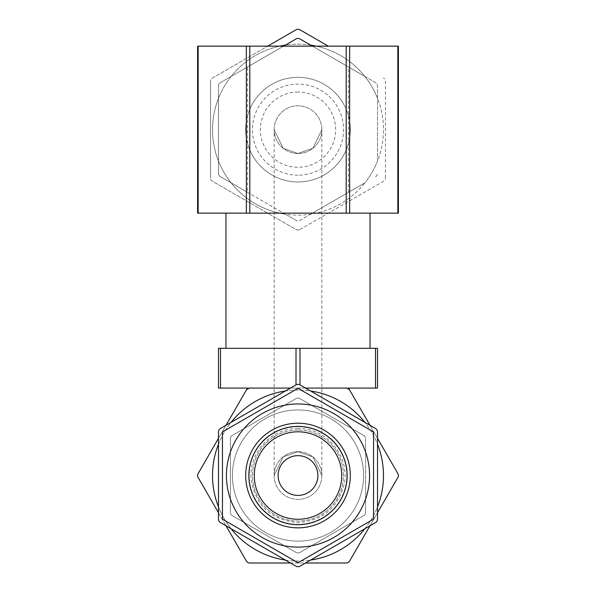 <?xml version="1.0" encoding="UTF-8"?>
<svg xmlns="http://www.w3.org/2000/svg" width="596" height="596" viewBox="0 0 596 596"><rect width="100%" height="100%" fill="white"/><g stroke="black" fill="none" stroke-linecap="round" stroke-linejoin="round"><path stroke-width="0.45" stroke-dasharray="2.98 2.23" d="M298 541.131A65.597 65.597 0 0 1 232.403 475.533A65.597 65.597 0 0 1 298 409.936A65.597 65.597 0 0 0 232.403 475.533A65.597 65.597 0 0 0 298 541.131A65.597 65.597 0 0 0 363.597 475.533A65.597 65.597 0 0 0 298 409.936A65.597 65.597 0 0 1 363.597 475.533A65.597 65.597 0 0 1 298 541.131M363.597 435.363A3.978 3.978 0 0 1 365.586 438.805L365.586 512.262A3.978 3.978 0 0 1 363.597 515.704L299.989 552.425A3.978 3.978 0 0 1 296.011 552.425L232.403 515.704A3.978 3.978 0 0 1 230.414 512.262L230.414 438.805A3.978 3.978 0 0 1 232.403 435.363L296.011 398.642A3.978 3.978 0 0 1 299.989 398.642L363.597 435.363A3.978 3.978 0 0 1 365.586 438.805L365.586 499.053A71.565 71.565 0 0 1 352.161 522.305L311.425 545.824A71.565 71.565 0 0 1 243.839 428.762A71.565 71.565 0 0 1 365.586 499.053L365.586 512.262A3.978 3.978 0 0 1 363.597 515.704L352.161 522.305A71.565 71.565 0 0 1 311.425 545.824L299.989 552.425A3.978 3.978 0 0 1 296.011 552.425L232.403 515.704A3.978 3.978 0 0 1 230.414 512.262L230.414 438.805A3.978 3.978 0 0 1 232.403 435.363L296.011 398.642A3.978 3.978 0 0 1 299.989 398.642L363.597 435.363M298 403.969A71.565 71.565 0 0 1 369.565 475.533A71.565 71.565 0 0 1 298 547.098A71.565 71.565 0 0 1 226.435 475.533A71.565 71.565 0 0 1 298 403.969A71.565 71.565 0 0 1 369.565 475.533A71.565 71.565 0 0 1 298 547.098A71.565 71.565 0 0 1 226.435 475.533A71.565 71.565 0 0 1 298 403.969M222.464 519.146L222.464 431.921L298 388.309L373.536 431.921L373.536 519.146L298 562.758L222.464 519.146M298 423.212A52.321 52.321 0 0 0 245.679 475.533A52.321 52.321 0 0 0 298 527.855A52.321 52.321 0 0 0 350.321 475.533A52.321 52.321 0 0 0 298 423.212A52.321 52.321 0 0 0 245.679 475.533A52.321 52.321 0 0 0 298 527.855A52.321 52.321 0 0 0 350.321 475.533A52.321 52.321 0 0 0 298 423.212M317.877 475.533A19.877 19.877 0 0 0 298 455.657A19.877 19.877 0 0 0 278.123 475.533A19.877 19.877 0 0 0 298 495.41A19.877 19.877 0 0 0 317.877 475.533M254.269 475.533A43.732 43.732 0 0 0 298 519.265A43.732 43.732 0 0 0 341.731 475.533A43.732 43.732 0 0 0 298 431.802A43.732 43.732 0 0 0 254.269 475.533M298 430.029A45.505 45.505 0 0 0 252.495 475.533A45.505 45.505 0 0 0 298 521.038A45.505 45.505 0 0 0 343.505 475.533A45.505 45.505 0 0 0 298 430.029A45.505 45.505 0 0 0 252.495 475.533A45.505 45.505 0 0 0 298 521.038A45.505 45.505 0 0 0 343.505 475.533A45.505 45.505 0 0 0 298 430.029M298 451.679A23.855 23.855 0 0 1 321.855 475.533A23.855 23.855 0 0 1 298 499.388A23.855 23.855 0 0 1 274.145 475.533A23.855 23.855 0 0 1 298 451.679A23.855 23.855 0 0 1 321.855 475.533A23.855 23.855 0 0 1 298 499.388A23.855 23.855 0 0 1 274.145 475.533A23.855 23.855 0 0 1 298 451.679L312.975 456.968L321.855 475.533L312.975 456.968L298 451.679L283.025 456.968L274.145 475.533L283.025 456.968L298 451.679M298 153.5L283.025 148.218L274.145 129.645L283.025 148.218L298 153.5A23.855 23.855 0 0 0 321.855 129.645A23.855 23.855 0 0 0 298 105.797A23.855 23.855 0 0 0 274.145 129.645A23.855 23.855 0 0 0 298 153.5A23.855 23.855 0 0 0 321.855 129.645A23.855 23.855 0 0 0 298 105.797A23.855 23.855 0 0 0 274.145 129.645A23.855 23.855 0 0 0 298 153.5L312.975 148.218L321.855 129.645L312.975 148.218L298 153.5M298 92.022A37.63 37.63 0 0 0 260.37 129.645A37.63 37.63 0 0 0 298 167.275A37.63 37.63 0 0 0 335.63 129.645A37.63 37.63 0 0 0 298 92.022M298 175.194A45.549 45.549 0 0 1 252.451 129.645A45.549 45.549 0 0 1 298 84.096A45.549 45.549 0 0 1 343.549 129.645A45.549 45.549 0 0 1 298 175.194M298 181.959A52.306 52.306 0 0 1 245.694 129.645A52.306 52.306 0 0 1 298 77.338A52.306 52.306 0 0 1 350.306 129.645A52.306 52.306 0 0 1 298 181.959A52.306 52.306 0 0 0 350.306 129.645A52.306 52.306 0 0 0 298 77.338A52.306 52.306 0 0 0 245.694 129.645A52.306 52.306 0 0 0 298 181.959M212.526 181.296A3.978 3.978 0 0 1 210.537 177.854A3.978 3.978 0 0 0 212.526 181.296L296.011 229.497A3.978 3.978 0 0 0 299.989 229.497A3.978 3.978 0 0 1 296.011 229.497L212.526 181.296M299.989 229.497L383.474 181.296A3.978 3.978 0 0 0 385.463 177.854A3.978 3.978 0 0 1 383.474 181.296L299.989 229.497M385.463 177.854L385.463 81.443A3.978 3.978 0 0 0 383.474 78.002A3.978 3.978 0 0 1 385.463 81.443L385.463 177.854M328.322 46.16L299.989 29.8A3.978 3.978 0 0 0 296.011 29.8L212.526 78.002A3.978 3.978 0 0 0 210.537 81.443A3.978 3.978 0 0 1 212.526 78.002L267.678 46.16M210.537 81.443L210.537 177.854L210.537 81.443M346.202 193.633L346.202 213.137L312.423 213.137L364.923 182.823A85.474 85.474 0 0 1 310.59 214.195L299.989 220.319A3.978 3.978 0 0 1 296.011 220.319A3.978 3.978 0 0 0 299.989 220.319L312.423 213.137L283.577 213.137L296.011 220.319L285.41 214.195A85.474 85.474 0 0 1 218.486 98.28L218.486 173.257A3.978 3.978 0 0 0 220.475 176.707L285.41 214.195A85.474 85.474 0 0 0 383.474 129.645A85.474 85.474 0 0 0 298 44.171A85.474 85.474 0 0 0 212.526 129.645A85.474 85.474 0 0 0 310.59 214.195L364.923 182.823A85.474 85.474 0 0 0 377.514 161.017L377.514 98.28A85.474 85.474 0 0 0 364.923 76.474L310.59 45.102A85.474 85.474 0 0 0 285.41 45.102L220.475 82.591A3.978 3.978 0 0 0 218.486 86.04L218.486 173.257A3.978 3.978 0 0 0 220.475 176.707L247.504 192.307L247.504 66.99L220.475 82.591A3.978 3.978 0 0 0 218.486 86.04L218.486 98.28A85.474 85.474 0 0 1 279.673 46.16M316.327 46.16A85.474 85.474 0 0 1 364.923 76.474L375.525 82.591A3.978 3.978 0 0 1 377.514 86.04L377.514 98.28A85.474 85.474 0 0 1 377.514 161.017L377.514 86.04A3.978 3.978 0 0 0 375.525 82.591L312.423 46.16L197.619 46.16M310.59 45.102L299.989 38.978A3.978 3.978 0 0 0 296.011 38.978L285.41 45.102M375.525 176.707A3.978 3.978 0 0 0 377.514 173.257A3.978 3.978 0 0 1 375.525 176.707M348.496 192.307L348.496 66.99M346.202 213.137L398.381 213.137M197.619 213.137L283.577 213.137L247.504 192.307M298 213.137L370.041 213.137L298 213.137M283.577 46.16L247.504 66.99M398.381 46.16L312.423 46.16M298 348.31L370.041 348.31L298 348.31M220.475 388.07L220.475 348.31L218.486 348.31L218.486 388.07L247.504 388.07L246.357 390.052A3.978 3.978 0 0 1 249.799 388.07L290.468 388.07M220.475 348.31L377.514 348.31L377.514 388.07L375.525 388.07L375.525 348.31M346.202 388.07L312.423 388.07L346.202 388.07A3.978 3.978 0 0 1 349.643 390.052L346.202 388.07L249.799 388.07L246.357 390.052L198.155 473.544A3.978 3.978 0 0 0 198.155 477.523L246.357 561.007A3.978 3.978 0 0 0 249.799 562.997L346.202 562.997A3.978 3.978 0 0 0 349.643 561.007L397.845 477.523A3.978 3.978 0 0 0 397.845 473.544L348.496 388.07L375.525 388.07M305.532 388.07L249.799 388.07M377.514 438.328L369.982 425.276M369.982 525.791L377.514 512.739M290.468 562.997L305.532 562.997M218.486 512.739L226.018 525.791M226.018 425.276L218.486 438.328M285.41 560.076A85.474 85.474 0 0 0 383.474 475.533A85.474 85.474 0 0 0 298 390.052A85.474 85.474 0 0 0 212.526 475.533A85.474 85.474 0 0 0 310.59 560.076L299.989 566.2A3.978 3.978 0 0 1 296.011 566.2L231.077 528.712A85.474 85.474 0 0 1 218.486 506.898L218.486 444.169A85.474 85.474 0 0 1 231.077 422.355L285.41 390.991A85.474 85.474 0 0 1 310.59 390.991L375.525 428.479A3.978 3.978 0 0 1 377.514 431.921L377.514 444.169A85.474 85.474 0 0 0 364.923 422.355M364.923 528.712A85.474 85.474 0 0 0 377.514 506.898L377.514 519.146A3.978 3.978 0 0 1 375.525 522.588L310.59 560.076M285.41 390.991L296.011 384.867A3.978 3.978 0 0 1 299.989 384.867L310.59 390.991M377.514 444.169L377.514 506.898M231.077 528.712L220.475 522.588A3.978 3.978 0 0 1 218.486 519.146L218.486 506.898M218.486 444.169L218.486 431.921A3.978 3.978 0 0 1 220.475 428.479L231.077 422.355M298 426.714A48.82 48.82 0 0 0 249.18 475.533A48.82 48.82 0 0 0 298 524.346A48.82 48.82 0 0 0 346.82 475.533A48.82 48.82 0 0 0 298 426.714A48.82 48.82 0 0 0 249.18 475.533A48.82 48.82 0 0 0 298 524.346A48.82 48.82 0 0 0 346.82 475.533A48.82 48.82 0 0 0 298 426.714M349.643 191.644L349.643 213.137M249.799 213.137L249.799 193.633M246.357 213.137L246.357 191.644M246.357 67.653L246.357 46.16M198.155 213.137L198.155 46.16M249.799 65.664L249.799 46.16M346.202 46.16L346.202 65.664M349.643 46.16L349.643 67.653M397.845 213.137L397.845 46.16M296.011 348.31L296.011 384.867M299.989 348.31L299.989 384.867M298 428.576C270.994 427.764 247.556 453.936 251.326 480.689C256.295 506.436 271.85 520.375 298 522.491C321.825 520.919 337.098 508.686 343.825 485.777C351.118 457.728 326.973 427.578 298 428.576M274.145 475.533L274.145 129.645M321.855 475.533L321.855 129.645"/><path stroke-width="0.89" d="M298 562.758L222.464 519.146L222.464 431.921L298 388.309L373.536 431.921L373.536 519.146L298 562.758M298 547.098A71.565 71.565 0 0 1 226.435 475.533A71.565 71.565 0 0 1 298 403.969A71.565 71.565 0 0 1 369.565 475.533A71.565 71.565 0 0 1 298 547.098M298 423.212A52.321 52.321 0 0 0 245.679 475.533A52.321 52.321 0 0 0 298 527.855A52.321 52.321 0 0 0 350.321 475.533A52.321 52.321 0 0 0 298 423.212M298 426.393A49.14 49.14 0 0 0 248.86 475.533A49.14 49.14 0 0 0 298 524.674A49.14 49.14 0 0 0 347.14 475.533A49.14 49.14 0 0 0 298 426.393M341.731 475.533A43.732 43.732 0 0 1 298 519.265A43.732 43.732 0 0 1 254.269 475.533A43.732 43.732 0 0 1 298 431.802A43.732 43.732 0 0 1 341.731 475.533M317.877 475.533A19.877 19.877 0 0 1 298 495.41A19.877 19.877 0 0 1 278.123 475.533A19.877 19.877 0 0 1 298 455.657A19.877 19.877 0 0 1 317.877 475.533M328.322 46.16L299.989 29.8A3.978 3.978 0 0 0 296.011 29.8L267.678 46.16M310.59 45.102A85.474 85.474 0 0 1 316.327 46.16M312.423 46.16L299.989 38.978A3.978 3.978 0 0 0 296.011 38.978L283.577 46.16M198.155 213.137L197.619 213.137L197.619 46.16L398.381 46.16L398.381 213.137L198.155 213.137L198.155 46.16M279.673 46.16A85.474 85.474 0 0 1 285.41 45.102M296.011 384.867A3.978 3.978 0 0 1 299.989 384.867L375.525 428.479A3.978 3.978 0 0 1 377.514 431.921L377.514 519.146A3.978 3.978 0 0 1 375.525 522.588L299.989 566.2A3.978 3.978 0 0 1 296.011 566.2L220.475 522.588A3.978 3.978 0 0 1 218.486 519.146L218.486 431.921A3.978 3.978 0 0 1 220.475 428.479L296.011 384.867L296.011 348.31L377.514 348.31L377.514 388.07L348.496 388.07L349.643 390.052A3.978 3.978 0 0 0 346.202 388.07L347.87 388.436M296.011 348.31L218.486 348.31L218.486 388.07L220.475 388.07L220.475 348.31M348.146 388.577L349.643 390.052L369.982 425.276M346.202 388.07L305.532 388.07M248.13 388.436L249.799 388.07A3.978 3.978 0 0 0 246.357 390.052L247.504 388.07L220.475 388.07M226.018 425.276L246.357 390.052L247.854 388.577M290.468 388.07L249.799 388.07M377.514 512.739L397.845 477.523A3.978 3.978 0 0 0 397.845 473.544L377.514 438.328M305.532 562.997L346.202 562.997A3.978 3.978 0 0 0 349.643 561.007L369.982 525.791M226.018 525.791L246.357 561.007A3.978 3.978 0 0 0 249.799 562.997L290.468 562.997M218.486 438.328L198.155 473.544A3.978 3.978 0 0 0 198.155 477.523L218.486 512.739M377.514 444.169A85.474 85.474 0 0 1 377.514 506.898M364.923 528.712A85.474 85.474 0 0 1 310.59 560.076M310.59 390.991A85.474 85.474 0 0 1 364.923 422.355M218.486 506.898A85.474 85.474 0 0 1 218.486 444.169M231.077 422.355A85.474 85.474 0 0 1 285.41 390.991M285.41 560.076A85.474 85.474 0 0 1 231.077 528.712M397.845 213.137L397.845 46.16M349.643 213.137L349.643 46.16M346.202 213.137L346.202 46.16M249.799 213.137L249.799 46.16M246.357 213.137L246.357 46.16M299.989 384.867L299.989 348.31M375.525 388.07L375.525 348.31M370.041 348.31L370.041 213.137M225.959 348.31L225.959 213.137"/></g></svg>
